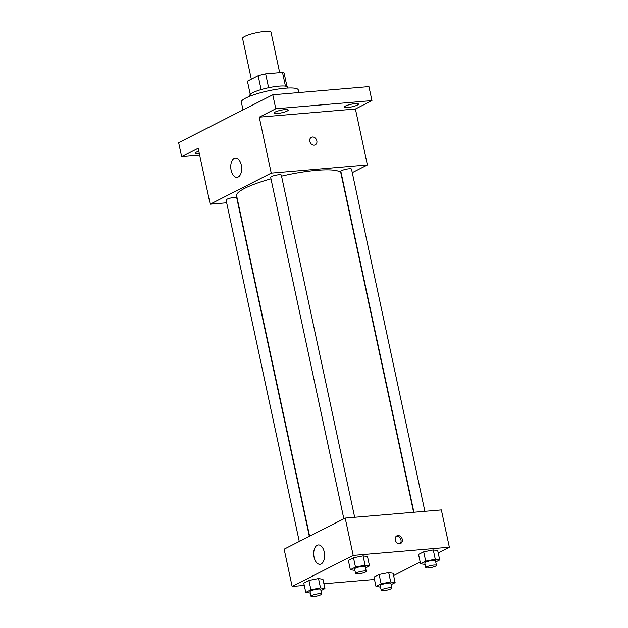 <?xml version="1.0" encoding="UTF-8"?>
<svg xmlns="http://www.w3.org/2000/svg" width="628" height="628" viewBox="0 0 628 628"><rect width="100%" height="100%" fill="white"/><g stroke="black" fill="none" stroke-linecap="round" stroke-linejoin="round"><path stroke-width="0.94" d="M279.68 72.675L271.037 32.358A14.554 2.669 167.9 0 0 256.248 32.789A14.554 2.669 167.9 0 0 242.581 38.457L251.318 79.214M247.432 81.193A18.777 3.446 167.9 0 0 247.44 81.295L250.25 94.404L247.432 81.193L258.139 75.745A18.777 3.446 167.9 0 1 265.644 73.868L282.506 72.432A18.777 3.446 167.9 0 1 284.17 73.421A18.777 3.446 167.9 0 1 284.178 73.531M249.999 96.178L249.834 95.409A19.397 3.564 -12.1 0 1 268.054 87.857A19.397 3.564 -12.1 0 1 287.773 87.276L287.938 88.046M261.107 89.608L258.139 75.745M285.442 86.154L282.506 72.432M268.611 87.739L265.644 73.868M298.826 92.575L298.253 89.906A29.1 5.346 167.9 0 0 268.682 90.777A29.1 5.346 167.9 0 0 241.348 102.105L243.028 109.931M199.665 155.147L181.649 156.678L178.65 142.689L272.788 94.789L368.942 86.609L371.941 100.598L355.409 109.013L367.396 164.952L352.261 172.653M199.319 153.538A7.277 1.335 -12.1 0 1 195.151 153.216A7.277 1.335 -12.1 0 1 196.258 152.204A7.277 1.335 -12.1 0 1 198.817 151.207M181.649 156.678L198.189 148.263L210.184 204.202L271.241 173.132L259.246 117.185L275.786 108.77L272.788 94.789M231.128 170.274A9.703 5.424 85.1 0 1 235.39 158.021A9.703 5.424 85.1 0 1 241.623 167.229A9.703 5.424 85.1 0 1 237.039 177.355A9.703 5.424 85.1 0 1 231.128 170.274M275.786 108.77L371.941 100.598M287.145 111.046A7.277 1.335 -12.1 0 1 279.287 113.252A7.277 1.335 -12.1 0 1 274.02 113.079A7.277 1.335 -12.1 0 1 275.127 112.067A7.277 1.335 -12.1 0 1 282.985 109.853A7.277 1.335 -12.1 0 1 288.252 110.026A7.277 1.335 -12.1 0 1 287.145 111.046M357.34 105.072A7.277 1.335 -12.1 0 1 349.474 107.286A7.277 1.335 -12.1 0 1 344.215 107.113A7.277 1.335 -12.1 0 1 345.322 106.093A7.277 1.335 -12.1 0 1 353.179 103.887A7.277 1.335 -12.1 0 1 358.439 104.06A7.277 1.335 -12.1 0 1 357.34 105.072M259.246 117.185L355.409 109.013M413.609 512.275L340.957 173.391A53.349 9.797 167.9 0 0 281.54 176.162M270.966 178.854A53.349 9.797 167.9 0 0 236.623 195.763L309.612 536.202M271.241 173.132L367.396 164.952M226.669 202.797L210.184 204.202M354.671 517.284L281.313 175.079A5.448 1.005 167.9 0 0 275.771 175.243A5.448 1.005 167.9 0 0 270.652 177.363L343.846 518.783M424.866 511.318L351.507 169.113A5.448 1.005 167.9 0 0 345.965 169.27A5.448 1.005 167.9 0 0 340.839 171.397L413.915 512.252M299.266 541.462L226.072 200.049A5.448 1.005 -12.1 0 1 228.749 198.566A5.448 1.005 -12.1 0 1 234.268 197.451A5.448 1.005 -12.1 0 1 236.732 197.757L309.321 536.343M311.394 137.289A4.247 3.43 -117 0 1 312.446 136.99A4.247 3.43 -117 0 1 316.645 140.13A4.247 3.43 -117 0 1 315.248 144.856A4.247 3.43 -117 0 1 310.263 142.627A4.247 3.43 -117 0 1 311.402 137.289A4.247 3.43 -117 0 1 312.446 136.99A4.247 3.43 -117 0 1 316.645 140.13A4.247 3.43 -117 0 1 315.248 144.856M304.282 585.422L292.13 586.458L284.139 549.162L345.196 518.092L441.351 509.92L449.35 547.208L438.195 552.883M420.179 562.052L393.615 575.57M354.906 570.389L350.346 569.706L348.344 560.38L353.486 557.766L363.07 555.859L367.513 556.573L363.07 555.859L365.072 565.184L369.507 565.899L365.527 567.924M380.529 587.109L375.968 586.419L373.966 577.093L379.108 574.479L388.685 572.579L393.128 573.285L388.685 572.579L390.687 581.897L395.13 582.611L391.15 584.637M292.13 586.458L353.195 555.388L449.35 547.208M374.469 579.456L323.899 583.757M425.101 564.423L420.54 563.74L418.538 554.414L423.68 551.8L433.265 549.893L437.7 550.607L433.265 549.893L435.259 559.218L439.702 559.925L435.722 561.95M310.334 593.075L305.773 592.385L303.771 583.067L308.913 580.445L318.498 578.545L322.933 579.259L318.498 578.545L320.492 587.863L324.935 588.577L320.955 590.603M353.195 555.388L345.196 518.092M314.079 557.193A9.703 5.424 85.1 0 1 318.341 544.939A9.703 5.424 85.1 0 1 324.566 554.147A9.703 5.424 85.1 0 1 319.982 564.274A9.703 5.424 85.1 0 1 314.079 557.193M397.893 535.566A4.247 3.43 -117 0 1 402.093 538.706A4.247 3.43 -117 0 1 400.695 543.424A4.247 3.43 -117 0 1 395.711 541.203A4.247 3.43 -117 0 1 396.849 535.865A4.247 3.43 -117 0 1 397.893 535.566M396.244 536.273A4.247 3.43 -117 0 1 396.613 536.218A4.247 3.43 -117 0 1 400.64 538.942A4.247 3.43 -117 0 1 400.012 543.667M305.773 592.385L310.915 589.77L320.492 587.863M321.685 594.002L320.68 589.339A5.448 1.005 167.9 0 0 315.146 589.504A5.448 1.005 167.9 0 0 310.02 591.623L311.025 596.286A5.448 1.005 167.9 0 0 313.49 596.6A5.448 1.005 167.9 0 0 319.016 595.477A5.448 1.005 167.9 0 0 321.685 594.002A5.448 1.005 167.9 0 0 316.143 594.167A5.448 1.005 167.9 0 0 311.025 596.286M324.935 588.577L322.933 579.259M303.771 583.067L308.913 580.445L318.498 578.545M310.915 589.77L308.913 580.445M350.346 569.706L355.487 567.084L365.072 565.184M366.257 571.315L365.261 566.66A5.448 1.005 167.9 0 0 359.718 566.817A5.448 1.005 167.9 0 0 354.6 568.944L355.597 573.607A5.448 1.005 167.9 0 0 358.07 573.913A5.448 1.005 167.9 0 0 363.588 572.799A5.448 1.005 167.9 0 0 366.257 571.315A5.448 1.005 167.9 0 0 360.715 571.48A5.448 1.005 167.9 0 0 355.597 573.607M369.507 565.899L367.513 556.573M348.344 560.38L353.486 557.766L363.07 555.859M355.487 567.084L353.486 557.766M375.968 586.419L381.102 583.805L390.687 581.897M391.88 588.036L390.875 583.373A5.448 1.005 167.9 0 0 385.333 583.538A5.448 1.005 167.9 0 0 380.215 585.657L381.212 590.32A5.448 1.005 167.9 0 0 383.684 590.634A5.448 1.005 167.9 0 0 389.203 589.511A5.448 1.005 167.9 0 0 391.88 588.036A5.448 1.005 167.9 0 0 386.338 588.201A5.448 1.005 167.9 0 0 381.212 590.32M395.13 582.611L393.128 573.285M373.966 577.093L379.108 574.479L388.685 572.579M381.102 583.805L379.108 574.479M420.54 563.74L425.682 561.118L435.259 559.218M436.452 565.349L435.447 560.686A5.448 1.005 167.9 0 0 429.913 560.851A5.448 1.005 167.9 0 0 424.787 562.978L425.792 567.634A5.448 1.005 167.9 0 0 428.257 567.947A5.448 1.005 167.9 0 0 433.783 566.833A5.448 1.005 167.9 0 0 436.452 565.349A5.448 1.005 167.9 0 0 430.91 565.514A5.448 1.005 167.9 0 0 425.792 567.634M439.702 559.925L437.7 550.607M418.538 554.414L423.68 551.8L433.265 549.893M425.682 561.118L423.68 551.8M286.98 86.531L284.17 73.421"/></g></svg>
